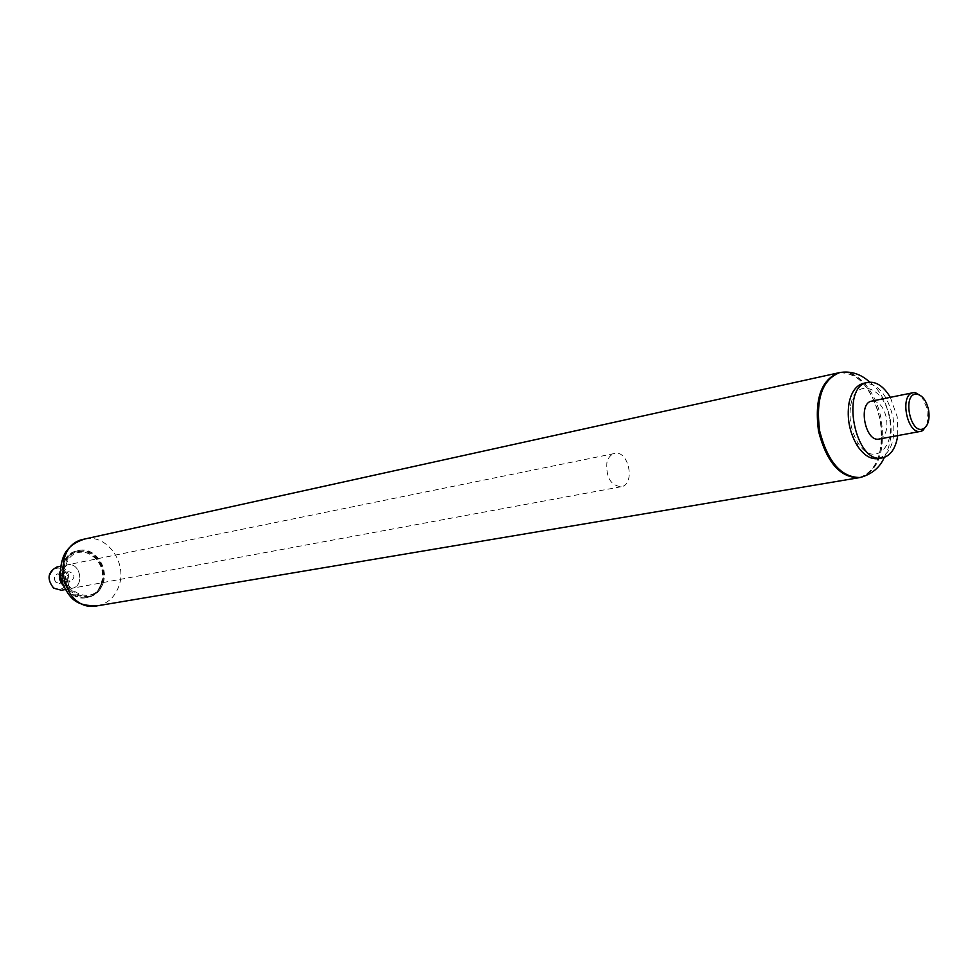 <?xml version="1.0" encoding="UTF-8"?>
<svg xmlns="http://www.w3.org/2000/svg" width="978" height="978" viewBox="0 0 978 978"><rect width="100%" height="100%" fill="white"/><g stroke="black" fill="none" stroke-linecap="round" stroke-linejoin="round"><path stroke-width="0.73" stroke-dasharray="4.89 3.67" d="M101.81 583.548C107.849 567.167 92.922 546.751 77.568 550.736C51.956 554.893 61.357 603.328 86.675 597.595C93.974 596.018 99.022 591.335 101.81 583.548M101.162 583.401C110.208 556.788 72.335 537.57 63.264 564.709C54.01 591.996 92.714 610.553 101.162 583.401M103.057 583.316C109.108 566.922 94.169 546.494 78.802 550.467C53.179 554.624 62.592 603.108 87.922 597.375C95.221 595.798 100.269 591.103 103.057 583.316M102.934 583.071C111.981 556.421 74.084 537.179 65 564.355C55.734 591.678 94.487 610.26 102.934 583.071M102.25 582.644C110.893 557.154 74.658 538.78 66.003 564.746C57.152 590.834 94.157 608.609 102.25 582.644M858.965 477.704C870.188 475.112 877.413 465.332 880.628 448.376C887.633 413.107 862.034 366.212 838.598 372.814M65.135 589.563L71.932 588.304L62.995 585.162L71.932 588.304C85.159 586.409 80.355 561.665 67.372 564.868L60.269 571.115L67.372 564.868L614.649 453.462C610.798 454.415 608.206 457.508 606.886 462.741C605.969 477.435 610.712 485.443 621.116 486.751C635.676 484.831 628.866 449.782 614.649 453.462M61.015 574.709L57.69 573.841C53.814 575.908 53.35 578.878 56.308 582.729L59.585 583.597C63.484 581.543 63.961 578.585 61.015 574.709M67.409 580.602C64.438 576.714 64.903 573.731 68.79 571.641C74.915 573.854 75.55 577.142 70.709 581.482L67.409 580.602M53.607 587.338C63.521 595.26 73.594 577.912 63.692 570.15C53.876 562.118 43.582 579.502 53.607 587.338M61.418 590.247C74.597 588.365 69.829 563.817 56.895 566.995M621.116 486.751L71.932 588.304C85.159 586.409 80.355 561.665 67.372 564.868L60.612 566.238M927.193 424.733L928.012 410.393L921.679 396.396M879.124 439.036C885.457 436.714 887.926 429.855 886.533 418.437C883.721 406.762 878.794 400.992 871.753 401.114M859.54 477.594C877.229 470.797 884.124 451.787 880.237 420.552C872.62 388.596 858.928 372.642 839.173 372.691M889.454 418.254C884.845 386.775 855.31 376.261 850.713 405.454C848.696 418.804 851.117 431.286 857.987 442.9C872.767 467.557 895.848 448.584 889.454 418.254M878.207 458.621C890.921 454.024 895.885 440.369 893.085 417.667C887.511 394.44 877.682 382.985 863.586 383.303M897.755 435.601L897.229 416.872L890.322 397.337M55.538 581.971C53.484 578.157 54.193 575.443 57.69 573.841C63.79 576.03 64.414 579.294 59.585 583.597L55.538 581.971M61.064 580.908L65.123 582.546C69.964 578.218 69.328 574.954 63.228 572.741C59.719 574.355 58.998 577.069 61.064 580.908M97.348 605.822C107.825 603.622 115.049 596.935 119.01 585.749C127.543 562.399 106.247 533.291 84.389 539.098M860.127 477.508C878.183 471.09 885.273 452.032 881.374 420.332C876.643 391.652 856.655 368.254 839.735 372.557M86.675 597.595L87.922 597.375M77.568 550.736L78.802 550.467M65.123 582.546L70.709 581.482M63.228 572.741L68.79 571.641M884.344 457.386L888.122 448.535C891.264 439.281 891.936 429.171 890.114 418.168C885.97 401.078 879.173 389.073 869.735 382.154M857.987 442.9L857.315 445.736M850.713 405.454L849.026 403.07"/><path stroke-width="1.47" d="M839.173 372.691L838.598 372.814C821.092 379.867 814.393 399.317 818.5 431.139C826.606 462.191 840.09 477.704 858.965 477.704L859.54 477.594M60.025 571.775C58.594 576.8 59.597 581.262 62.995 585.162C59.413 581.005 58.509 576.323 60.269 571.115L60.025 571.775M60.612 566.238L56.895 566.995C47.702 571.959 46.614 579.013 53.656 588.181L61.418 590.247L65.135 589.563M921.679 396.396L915.274 392.594L913.232 392.679C899.185 394.501 907.034 434.917 920.75 431.347L922.67 430.65L927.193 424.733M913.232 392.679L871.753 401.114C857.62 402.973 865.322 442.606 879.124 439.036L920.75 431.347M928.623 410.222C926.545 400.919 922.719 395.577 917.156 394.195C901.533 391.921 910.176 436.432 923.819 428.474C928.269 425.308 929.87 419.232 928.623 410.222M84.389 539.098C76.333 541.775 70.563 545.541 67.066 550.382C64.083 553.34 58.301 566.079 61.492 580.688C69.964 600.761 77.213 605.883 97.348 605.822C61.638 613.719 48.313 545.149 84.389 539.098L838.598 372.814C821.092 379.867 814.393 399.317 818.5 431.139C826.606 462.191 840.09 477.704 858.965 477.704L860.127 477.508C871.801 474.306 879.87 467.594 884.344 457.386M890.322 397.337C883.611 386.176 876.08 381.2 867.73 382.422L863.586 383.303C856.263 385.198 851.41 391.787 849.026 403.07C846.728 418.278 849.491 432.496 857.315 445.736C863.757 455.308 870.713 459.599 878.207 458.621L882.388 457.887C890.579 455.895 895.714 448.462 897.755 435.601M867.73 382.422C839.772 386.212 855.041 464.843 882.388 457.887M838.598 372.814L839.735 372.557C822.229 379.623 815.542 399.073 819.65 430.919C827.755 461.983 841.251 477.508 860.127 477.508M97.348 605.822L858.965 477.704M917.156 394.195L915.274 392.594M923.819 428.474L922.67 430.65M869.735 382.154C860.86 373.963 850.86 370.76 839.735 372.557"/></g></svg>
